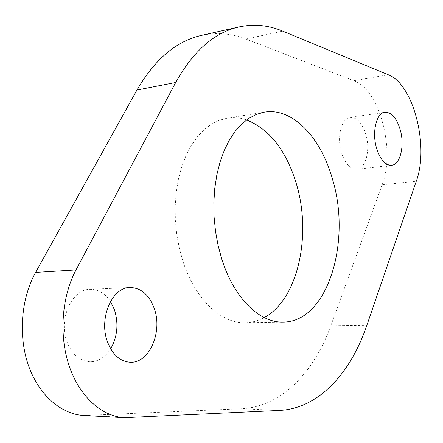 <?xml version="1.0" encoding="UTF-8"?>
<svg xmlns="http://www.w3.org/2000/svg" width="443" height="443" viewBox="0 0 443 443"><rect width="100%" height="100%" fill="white"/><g stroke="black" fill="none" stroke-linecap="round" stroke-linejoin="round"><path stroke-width="0.33" stroke-dasharray="2.21 1.66" d="M366.012 134.943C362.374 123.143 357.097 117.306 350.197 117.439C341.564 118.154 336.686 136.599 341.309 152.076C345.008 163.628 350.169 169.37 356.792 169.304C365.696 168.705 370.475 150.293 366.012 134.943M110.495 301.5C105.074 293.305 98.246 289.251 90.023 289.334C71.805 289.03 58.044 319.569 67.142 342.212C72.248 354.682 79.923 361.211 90.173 361.804C98.457 361.604 105.29 357.268 110.678 348.813M246.585 119.926C240.1 117.749 233.572 117.173 227.004 118.203L219.03 120.363L211.317 124.234L204.001 129.788L197.24 136.97L191.166 145.697L185.91 155.836L181.597 167.216L178.313 179.636L176.153 192.871L175.168 206.659L175.384 220.725L176.807 234.796L179.398 248.573L183.109 261.785C195.413 299.745 221.472 323.656 245.256 322.731C251.901 322.582 258.225 320.859 264.222 317.57M83.965 415.506L241.319 408.756C281.111 406.962 313.954 372.535 330.799 325.749L382.132 184.786C395.643 150.653 379.712 89.591 353.83 80.72L245.893 39.028C231.412 33.38 216.644 32.162 201.598 35.362M245.893 39.028L282.656 31.11M353.83 80.72L388.284 74.751M382.132 184.786L416.282 181.242M330.799 325.749L366.887 325.234M241.319 408.756L279.671 410.412M88.6 415.528L129.101 417.699M350.197 117.439L384.906 112.24M90.023 289.334L130.048 287.518M227.004 118.203L264.454 112.129M245.256 322.731L283.188 322.078M90.173 361.804L130.463 362.263M356.792 169.304L391.557 165.289"/><path stroke-width="0.66" d="M376.389 147.585C371.821 131.737 376.5 112.904 384.906 112.24C391.629 112.157 396.784 118.159 400.378 130.236C404.791 145.946 400.217 164.73 391.557 165.289C385.105 165.322 380.05 159.419 376.389 147.585M110.678 348.813C117.517 336.569 118.735 323.456 114.344 309.48L110.495 301.5M107.566 342.046C98.451 318.667 112.007 287.164 130.048 287.518C141.035 287.795 149.081 294.728 154.192 308.317C162.897 331.475 149.546 363.243 130.463 362.263C120.308 361.66 112.672 354.921 107.566 342.046M264.222 317.57C298.15 299.568 312.01 234.569 296.223 183.341C286.062 150.293 269.516 129.157 246.585 119.926M221.865 259.365L218.161 245.765L215.553 231.595L214.102 217.125L213.836 202.661L214.75 188.491L216.826 174.902L220.005 162.155L224.213 150.487L229.347 140.104L235.283 131.183L241.906 123.852L249.066 118.203L256.63 114.288L264.454 112.129C292.757 107.295 321.081 137.812 332.521 179.321C351.703 241.69 327.554 322.094 283.188 322.078C259.858 323.013 234.131 298.427 221.865 259.365M175.694 82.498C193.325 50.906 214.484 32.378 239.165 26.912C253.944 23.778 268.441 25.179 282.656 31.11L388.284 74.751C413.518 84.048 429.261 146.461 416.282 181.242L366.887 325.234C350.657 373.111 318.722 408.479 279.671 410.412L124.505 417.688C101.901 416.542 79.585 396.673 69.174 365.94C58.786 335.218 61.71 296.688 76.013 269.92L175.694 82.498L136.937 90.04L35.612 272.395C21.131 298.349 18.069 335.606 28.407 365.331C38.768 395.067 61.162 414.349 83.965 415.506L124.505 417.688M239.165 26.912L201.598 35.362C176.469 40.95 154.917 59.174 136.937 90.04M35.612 272.395L76.013 269.92"/></g></svg>
